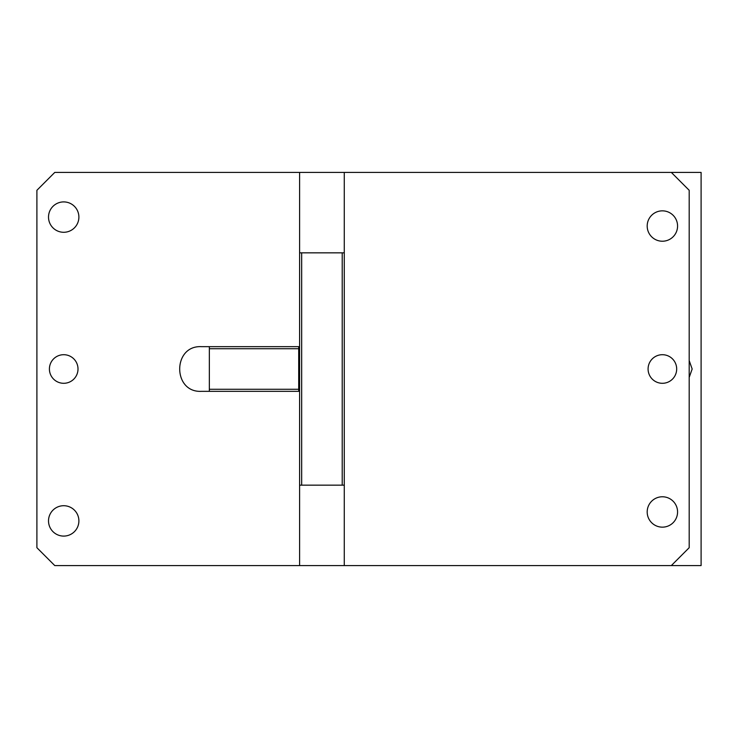 <?xml version="1.0" encoding="UTF-8"?>
<svg xmlns="http://www.w3.org/2000/svg" width="738" height="738" viewBox="0 0 738 738"><rect width="100%" height="100%" fill="white"/><g stroke="black" fill="none" stroke-linecap="round" stroke-linejoin="round"><path stroke-width="1.11" d="M63.708 383.299A14.299 14.299 0 0 1 49.409 369A14.299 14.299 0 0 1 63.708 354.701A14.299 14.299 0 0 1 78.007 369A14.299 14.299 0 0 1 63.708 383.299M299.6 252.839L299.6 565.585L54.769 565.585L36.9 547.707L36.9 190.293L54.769 172.415L299.6 172.415L299.6 252.839L301.667 252.839L301.667 485.161L344.277 485.161L344.277 172.415L299.6 172.415M209.352 391.343L209.352 346.657L201.317 346.657C172.498 345.283 172.498 392.717 201.317 391.343L299.6 391.343M299.6 346.657L209.352 346.657M63.708 505.715A15.194 15.194 0 0 1 78.892 520.899A15.194 15.194 0 0 1 63.708 536.092A15.194 15.194 0 0 1 48.514 520.899A15.194 15.194 0 0 1 63.708 505.715M63.708 201.908A15.194 15.194 0 0 1 78.892 217.101A15.194 15.194 0 0 1 63.708 232.286A15.194 15.194 0 0 1 48.514 217.101A15.194 15.194 0 0 1 63.708 201.908M299.6 565.585L671.322 565.585L689.191 547.707L689.191 190.293L671.322 172.415L344.277 172.415M298.706 391.343L298.706 346.657M209.352 348.723L298.706 348.723M662.383 527.153A15.194 15.194 0 0 1 647.189 511.969A15.194 15.194 0 0 1 662.383 496.775A15.194 15.194 0 0 1 677.576 511.969A15.194 15.194 0 0 1 662.383 527.153M662.383 241.225A15.194 15.194 0 0 1 647.189 226.031A15.194 15.194 0 0 1 662.383 210.847A15.194 15.194 0 0 1 677.576 226.031A15.194 15.194 0 0 1 662.383 241.225M301.667 252.839L342.22 252.839L342.22 485.161M342.22 252.839L344.277 252.839M662.383 383.299A14.299 14.299 0 0 1 648.084 369A14.299 14.299 0 0 1 662.383 354.701A14.299 14.299 0 0 1 676.681 369A14.299 14.299 0 0 1 662.383 383.299M299.6 485.161L301.667 485.161M344.277 565.585L344.277 485.161M209.352 389.277L298.706 389.277M671.322 565.585L701.1 565.585L701.1 172.415L671.322 172.415M689.191 377.422L692.161 369L689.191 360.578"/></g></svg>
